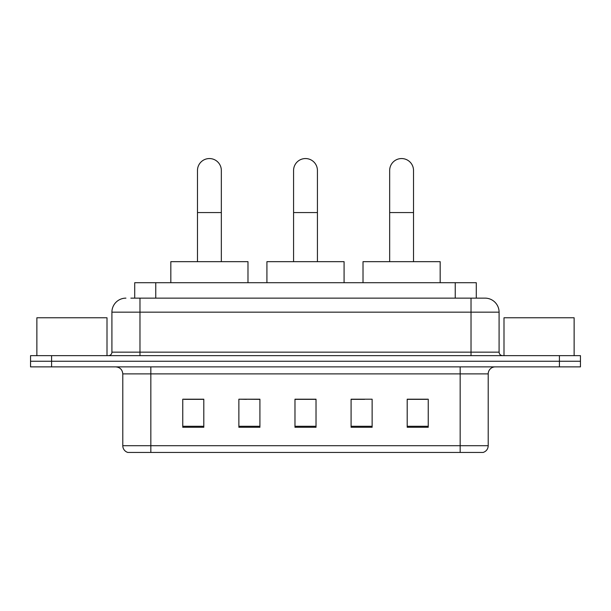 <?xml version="1.0" encoding="UTF-8"?>
<svg xmlns="http://www.w3.org/2000/svg" width="611" height="611" viewBox="0 0 611 611"><rect width="100%" height="100%" fill="white"/><g stroke="black" fill="none" stroke-linecap="round" stroke-linejoin="round"><path stroke-width="0.92" d="M246.386 399.35L238.87 399.204L238.87 427.265L259.912 427.265L259.912 399.204L238.87 399.204L259.912 399.35M134.718 298.137L134.718 282.702L476.282 282.702L476.282 298.137M131.174 298.137L480.147 298.137M130.853 298.137L139.972 298.137L139.972 312.16L111.912 312.16L111.912 352.142A3.506 3.506 0 0 1 108.407 355.648M125.942 298.137A14.03 14.03 0 0 0 111.912 312.16M485.058 298.137A14.03 14.03 0 0 1 499.088 312.16L471.028 312.16L471.028 298.137L484.844 298.137M499.088 312.16L499.088 352.142C499.294 354.273 500.462 355.442 502.593 355.648M51.591 355.648L30.55 355.648L30.55 361.261L51.591 361.261L30.55 361.261L30.55 366.875L51.591 366.875L51.591 361.261L559.409 361.261L51.591 361.261L51.591 355.648L559.409 355.648L559.409 361.261L580.45 361.261L559.409 361.261L559.409 366.875L51.591 366.875M559.409 366.875L580.45 366.875L580.45 355.648L559.409 355.648M488.212 445.709C488.021 449.07 486.341 451.315 483.164 452.445L460.159 452.445L460.159 445.709L488.212 445.709L488.212 373.886A7.011 7.011 0 0 1 495.231 366.875M460.159 452.445L127.836 452.445A7.011 7.011 0 0 1 122.788 445.709L122.788 373.886C122.368 369.624 120.031 367.287 115.769 366.875M428.242 427.265L428.242 399.204L407.201 399.204L407.201 427.265L428.242 427.265M372.13 427.265L372.13 399.204L351.088 399.204L351.088 427.265L372.13 427.265M203.799 427.265L203.799 399.204L182.758 399.204L182.758 427.265L203.799 427.265M316.024 427.265L316.024 399.204L294.976 399.204L294.976 427.265L316.024 427.265M122.788 445.709L150.841 445.709L150.841 452.445L141.355 452.445M447.542 452.445L163.458 452.445M407.201 399.35L426.845 399.35M184.155 399.35L203.799 399.35M351.088 399.35L364.614 399.35M316.024 399.35L294.976 399.35M107.001 355.648L107.001 317.773L36.866 317.773L36.866 355.648M293.578 261.661L293.578 170.477A11.922 11.922 0 0 1 305.5 158.554A11.922 11.922 0 0 1 317.422 170.477A11.922 11.922 0 0 0 305.5 158.554M317.422 261.661L317.422 170.477M344.077 282.702L344.077 261.661L266.923 261.661L266.923 282.702M197.483 261.661L197.483 170.477A11.922 11.922 0 0 1 209.405 158.554A11.922 11.922 0 0 1 221.335 170.477A11.922 11.922 0 0 0 209.405 158.554M221.335 261.661L221.335 170.477M247.982 282.702L247.982 261.661L170.828 261.661L170.828 282.702M389.665 261.661L389.665 170.477A11.922 11.922 0 0 1 401.595 158.554A11.922 11.922 0 0 1 413.517 170.477A11.922 11.922 0 0 0 401.595 158.554M413.517 261.661L413.517 170.477M440.172 282.702L440.172 261.661L363.018 261.661L363.018 282.702M574.134 355.648L574.134 317.773L503.999 317.773L503.999 355.648M155.759 298.137L155.759 282.702M455.241 298.137L455.241 282.702M139.972 355.648L139.972 352.142L499.088 352.142M111.912 352.142L139.972 352.142L139.972 312.16L471.028 312.16L471.028 355.648M460.159 366.875L460.159 373.886L122.788 373.886M488.212 373.886L460.159 373.886L460.159 445.709L150.841 445.709L150.841 366.875M316.024 426.287L294.976 426.287M259.912 426.287L238.87 426.287M203.799 426.287L182.758 426.287M372.13 426.287L351.088 426.287M428.242 426.287L407.201 426.287M293.578 212.567L317.422 212.567M197.483 212.567L221.335 212.567M389.665 212.567L413.517 212.567"/></g></svg>
